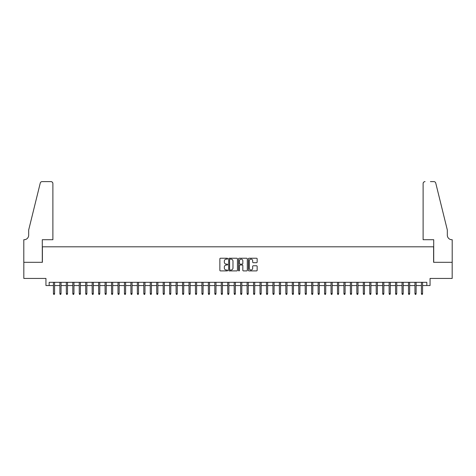 <?xml version="1.0" encoding="UTF-8"?>
<svg xmlns="http://www.w3.org/2000/svg" width="476" height="476" viewBox="0 0 476 476"><rect width="100%" height="100%" fill="white"/><g stroke="black" fill="none" stroke-linecap="round" stroke-linejoin="round"><path stroke-width="0.71" d="M227.671 258.67A0.446 0.446 0 0 0 227.23 258.23L220.495 258.23A0.631 0.631 0 0 0 219.858 258.861L219.858 270.267A0.631 0.631 0 0 0 220.495 270.904L227.23 270.904A0.446 0.446 0 0 0 227.671 270.457A0.446 0.446 0 0 0 227.23 270.017L226.356 270.017A2.029 2.029 0 0 1 224.327 267.988L224.327 267.036A2.029 2.029 0 0 1 226.356 265.007L227.23 265.007A0.446 0.446 0 0 0 227.671 264.567A0.446 0.446 0 0 0 227.23 264.12L226.356 264.12A2.029 2.029 0 0 1 224.327 262.092L224.327 261.145A2.029 2.029 0 0 1 226.356 259.117L227.23 259.117A0.446 0.446 0 0 0 227.671 258.67M256.516 262.698A0.631 0.631 0 0 0 257.153 262.062L257.153 258.861A0.631 0.631 0 0 0 256.516 258.23L249.043 258.23A0.631 0.631 0 0 0 248.407 258.861L248.407 270.267A0.631 0.631 0 0 0 249.043 270.904L256.516 270.904A0.631 0.631 0 0 0 257.153 270.267L257.153 266.405A0.631 0.631 0 0 0 256.516 265.769L253.321 265.769A0.631 0.631 0 0 0 252.685 266.405L252.685 268.321A1.696 1.696 0 0 1 250.989 270.017A1.696 1.696 0 0 1 249.293 268.321L249.293 260.812A1.696 1.696 0 0 1 250.989 259.117A1.696 1.696 0 0 1 252.685 260.812L252.685 262.062A0.631 0.631 0 0 0 253.321 262.698L256.516 262.698M49.171 285.546L49.171 282.316L426.829 282.316L426.829 285.546L430.054 285.546L430.054 278.442L452.17 278.442L452.17 262.306L433.606 262.306L433.606 246.812L42.394 246.812L42.394 262.306L23.83 262.306L23.83 278.442L45.946 278.442L45.946 285.546L53.431 285.546M237.447 258.861A0.631 0.631 0 0 0 236.81 258.23L229.337 258.23A0.631 0.631 0 0 0 228.7 258.861L228.7 270.267A0.631 0.631 0 0 0 229.337 270.904L236.81 270.904A0.631 0.631 0 0 0 237.447 270.267L237.447 258.861M239.19 258.23L246.663 258.23A0.631 0.631 0 0 1 247.3 258.861L247.3 270.267A0.631 0.631 0 0 1 246.663 270.904L243.468 270.904A0.631 0.631 0 0 1 242.831 270.267L242.831 265.644A0.631 0.631 0 0 0 242.201 265.007L240.077 265.007A0.631 0.631 0 0 0 239.44 265.644L239.44 270.457A0.446 0.446 0 0 1 239 270.904A0.446 0.446 0 0 1 238.553 270.457L238.553 258.861A0.631 0.631 0 0 1 239.19 258.23M54.591 285.546L59.887 285.546M61.047 285.546L66.343 285.546M67.503 285.546L72.798 285.546M73.959 285.546L79.254 285.546M80.414 285.546L85.71 285.546M86.87 285.546L92.165 285.546M93.326 285.546L98.621 285.546M99.781 285.546L105.077 285.546M106.237 285.546L111.533 285.546M112.693 285.546L117.989 285.546M119.149 285.546L124.444 285.546M125.604 285.546L130.9 285.546M132.06 285.546L137.356 285.546M138.516 285.546L143.811 285.546M144.972 285.546L150.267 285.546M151.427 285.546L156.723 285.546M157.883 285.546L163.179 285.546M164.339 285.546L169.635 285.546M170.795 285.546L176.09 285.546M177.25 285.546L182.546 285.546M183.706 285.546L189.002 285.546M190.162 285.546L195.457 285.546M196.618 285.546L201.913 285.546M203.073 285.546L208.369 285.546M209.529 285.546L214.825 285.546M215.985 285.546L221.28 285.546M222.441 285.546L227.736 285.546M228.896 285.546L234.192 285.546M235.352 285.546L240.648 285.546M241.808 285.546L247.103 285.546M248.264 285.546L253.559 285.546M254.72 285.546L260.015 285.546M261.175 285.546L266.471 285.546M267.631 285.546L272.926 285.546M274.087 285.546L279.382 285.546M280.542 285.546L285.838 285.546M286.998 285.546L292.294 285.546M293.454 285.546L298.75 285.546M299.91 285.546L305.205 285.546M306.365 285.546L311.661 285.546M312.821 285.546L318.117 285.546M319.277 285.546L324.572 285.546M325.733 285.546L331.028 285.546M332.188 285.546L337.484 285.546M338.644 285.546L343.94 285.546M345.1 285.546L350.395 285.546M351.556 285.546L356.851 285.546M358.012 285.546L363.307 285.546M364.467 285.546L369.763 285.546M370.923 285.546L376.218 285.546M377.379 285.546L382.674 285.546M383.834 285.546L389.13 285.546M390.29 285.546L395.586 285.546M396.746 285.546L402.041 285.546M403.202 285.546L408.497 285.546M409.657 285.546L414.953 285.546M416.113 285.546L421.409 285.546M422.569 285.546L426.829 285.546M230.033 259.117A0.446 0.446 0 0 0 229.587 259.557L229.587 269.571A0.446 0.446 0 0 0 230.033 270.017L230.949 270.017A2.029 2.029 0 0 0 232.978 267.988L232.978 261.145A2.029 2.029 0 0 0 230.949 259.117L230.033 259.117M242.831 260.842A1.696 1.696 0 0 0 241.136 259.146A1.696 1.696 0 0 0 239.44 260.842L239.44 263.49A0.631 0.631 0 0 0 240.077 264.12L242.201 264.12A0.631 0.631 0 0 0 242.831 263.49L242.831 260.842M53.431 293.549L53.693 294.388L54.335 294.388L54.591 293.549L53.431 293.549L53.431 282.316M54.591 293.549L54.591 282.316M52.884 239.714L52.884 183.546A1.934 1.934 0 0 0 50.944 181.612L42.132 181.612A1.934 1.934 0 0 0 40.252 183.081L28.673 230.027L28.673 235.192A4.516 4.516 0 0 1 24.157 239.714L23.8 239.714L23.8 262.306L42.293 262.306L42.293 239.714L52.884 239.714L52.884 183.546C52.759 182.379 52.116 181.731 50.944 181.612L45.589 181.612M40.252 183.081C40.746 182.022 40.746 182.022 40.252 183.081C40.746 182.022 40.746 182.022 40.252 183.081M28.673 235.192A4.516 4.516 0 0 1 24.157 239.714M423.116 239.714L423.116 183.546L423.116 239.714L433.707 239.714L433.707 262.306L452.2 262.306L452.2 239.714L451.843 239.714A4.516 4.516 0 0 1 447.327 235.192A4.516 4.516 0 0 0 451.843 239.714M443.775 215.634L435.748 183.081L447.327 230.027L447.327 235.192M430.411 181.612L433.868 181.612A1.934 1.934 0 0 1 435.748 183.081C435.254 182.022 435.254 182.022 435.748 183.081C435.254 182.022 435.254 182.022 435.748 183.081M425.056 181.612A1.934 1.934 0 0 0 423.116 183.546C423.241 182.379 423.884 181.731 425.056 181.612M59.887 293.549L60.143 294.388L60.791 294.388L61.047 293.549L59.887 293.549L59.887 282.316M61.047 293.549L61.047 282.316M66.343 293.549L66.598 294.388L67.247 294.388L67.503 293.549L66.343 293.549L66.343 282.316M67.503 293.549L67.503 282.316M72.798 293.549L73.054 294.388L73.703 294.388L73.959 293.549L72.798 293.549L72.798 282.316M73.959 293.549L73.959 282.316M79.254 293.549L79.51 294.388L80.158 294.388L80.414 293.549L79.254 293.549L79.254 282.316M80.414 293.549L80.414 282.316M85.71 293.549L85.966 294.388L86.614 294.388L86.87 293.549L85.71 293.549L85.71 282.316M86.87 293.549L86.87 282.316M92.165 293.549L92.421 294.388L93.07 294.388L93.326 293.549L92.165 293.549L92.165 282.316M93.326 293.549L93.326 282.316M98.621 293.549L98.877 294.388L99.526 294.388L99.781 293.549L98.621 293.549L98.621 282.316M99.781 293.549L99.781 282.316M105.077 293.549L105.333 294.388L105.981 294.388L106.237 293.549L105.077 293.549L105.077 282.316M106.237 293.549L106.237 282.316M111.533 293.549L111.789 294.388L112.437 294.388L112.693 293.549L111.533 293.549L111.533 282.316M112.693 293.549L112.693 282.316M117.989 293.549L118.244 294.388L118.893 294.388L119.149 293.549L117.989 293.549L117.989 282.316M119.149 293.549L119.149 282.316M124.444 293.549L124.7 294.388L125.349 294.388L125.604 293.549L124.444 293.549L124.444 282.316M125.604 293.549L125.604 282.316M130.9 293.549L131.156 294.388L131.804 294.388L132.06 293.549L130.9 293.549L130.9 282.316M132.06 293.549L132.06 282.316M137.356 293.549L137.612 294.388L138.26 294.388L138.516 293.549L137.356 293.549L137.356 282.316M138.516 293.549L138.516 282.316M143.811 293.549L144.067 294.388L144.716 294.388L144.972 293.549L143.811 293.549L143.811 282.316M144.972 293.549L144.972 282.316M150.267 293.549L150.523 294.388L151.172 294.388L151.427 293.549L150.267 293.549L150.267 282.316M151.427 293.549L151.427 282.316M156.723 293.549L156.979 294.388L157.627 294.388L157.883 293.549L156.723 293.549L156.723 282.316M157.883 293.549L157.883 282.316M163.179 293.549L163.435 294.388L164.083 294.388L164.339 293.549L163.179 293.549L163.179 282.316M164.339 293.549L164.339 282.316M169.635 293.549L169.89 294.388L170.539 294.388L170.795 293.549L169.635 293.549L169.635 282.316M170.795 293.549L170.795 282.316M176.09 293.549L176.346 294.388L176.995 294.388L177.25 293.549L176.09 293.549L176.09 282.316M177.25 293.549L177.25 282.316M182.546 293.549L182.802 294.388L183.45 294.388L183.706 293.549L182.546 293.549L182.546 282.316M183.706 293.549L183.706 282.316M189.002 293.549L189.258 294.388L189.906 294.388L190.162 293.549L189.002 293.549L189.002 282.316M190.162 293.549L190.162 282.316M195.457 293.549L195.713 294.388L196.362 294.388L196.618 293.549L195.457 293.549L195.457 282.316M196.618 293.549L196.618 282.316M201.913 293.549L202.169 294.388L202.818 294.388L203.073 293.549L201.913 293.549L201.913 282.316M203.073 293.549L203.073 282.316M208.369 293.549L208.625 294.388L209.273 294.388L209.529 293.549L208.369 293.549L208.369 282.316M209.529 293.549L209.529 282.316M214.825 293.549L215.081 294.388L215.729 294.388L215.985 293.549L214.825 293.549L214.825 282.316M215.985 293.549L215.985 282.316M221.28 293.549L221.536 294.388L222.185 294.388L222.441 293.549L221.28 293.549L221.28 282.316M222.441 293.549L222.441 282.316M227.736 293.549L227.992 294.388L228.641 294.388L228.896 293.549L227.736 293.549L227.736 282.316M228.896 293.549L228.896 282.316M234.192 293.549L234.448 294.388L235.096 294.388L235.352 293.549L234.192 293.549L234.192 282.316M235.352 293.549L235.352 282.316M240.648 293.549L240.904 294.388L241.552 294.388L241.808 293.549L240.648 293.549L240.648 282.316M241.808 293.549L241.808 282.316M247.103 293.549L247.359 294.388L248.008 294.388L248.264 293.549L247.103 293.549L247.103 282.316M248.264 293.549L248.264 282.316M253.559 293.549L253.815 294.388L254.464 294.388L254.72 293.549L253.559 293.549L253.559 282.316M254.72 293.549L254.72 282.316M260.015 293.549L260.271 294.388L260.919 294.388L261.175 293.549L260.015 293.549L260.015 282.316M261.175 293.549L261.175 282.316M266.471 293.549L266.727 294.388L267.375 294.388L267.631 293.549L266.471 293.549L266.471 282.316M267.631 293.549L267.631 282.316M272.926 293.549L273.182 294.388L273.831 294.388L274.087 293.549L272.926 293.549L272.926 282.316M274.087 293.549L274.087 282.316M279.382 293.549L279.638 294.388L280.287 294.388L280.542 293.549L279.382 293.549L279.382 282.316M280.542 293.549L280.542 282.316M285.838 293.549L286.094 294.388L286.742 294.388L286.998 293.549L285.838 293.549L285.838 282.316M286.998 293.549L286.998 282.316M292.294 293.549L292.55 294.388L293.198 294.388L293.454 293.549L292.294 293.549L292.294 282.316M293.454 293.549L293.454 282.316M298.75 293.549L299.005 294.388L299.654 294.388L299.91 293.549L298.75 293.549L298.75 282.316M299.91 293.549L299.91 282.316M305.205 293.549L305.461 294.388L306.11 294.388L306.365 293.549L305.205 293.549L305.205 282.316M306.365 293.549L306.365 282.316M311.661 293.549L311.917 294.388L312.565 294.388L312.821 293.549L311.661 293.549L311.661 282.316M312.821 293.549L312.821 282.316M318.117 293.549L318.373 294.388L319.021 294.388L319.277 293.549L318.117 293.549L318.117 282.316M319.277 293.549L319.277 282.316M324.572 293.549L324.828 294.388L325.477 294.388L325.733 293.549L324.572 293.549L324.572 282.316M325.733 293.549L325.733 282.316M331.028 293.549L331.284 294.388L331.933 294.388L332.188 293.549L331.028 293.549L331.028 282.316M332.188 293.549L332.188 282.316M337.484 293.549L337.74 294.388L338.388 294.388L338.644 293.549L337.484 293.549L337.484 282.316M338.644 293.549L338.644 282.316M343.94 293.549L344.196 294.388L344.844 294.388L345.1 293.549L343.94 293.549L343.94 282.316M345.1 293.549L345.1 282.316M350.395 293.549L350.651 294.388L351.3 294.388L351.556 293.549L350.395 293.549L350.395 282.316M351.556 293.549L351.556 282.316M356.851 293.549L357.107 294.388L357.756 294.388L358.012 293.549L356.851 293.549L356.851 282.316M358.012 293.549L358.012 282.316M363.307 293.549L363.563 294.388L364.211 294.388L364.467 293.549L363.307 293.549L363.307 282.316M364.467 293.549L364.467 282.316M369.763 293.549L370.019 294.388L370.667 294.388L370.923 293.549L369.763 293.549L369.763 282.316M370.923 293.549L370.923 282.316M376.218 293.549L376.474 294.388L377.123 294.388L377.379 293.549L376.218 293.549L376.218 282.316M377.379 293.549L377.379 282.316M382.674 293.549L382.93 294.388L383.579 294.388L383.834 293.549L382.674 293.549L382.674 282.316M383.834 293.549L383.834 282.316M389.13 293.549L389.386 294.388L390.034 294.388L390.29 293.549L389.13 293.549L389.13 282.316M390.29 293.549L390.29 282.316M395.586 293.549L395.842 294.388L396.49 294.388L396.746 293.549L395.586 293.549L395.586 282.316M396.746 293.549L396.746 282.316M402.041 293.549L402.297 294.388L402.946 294.388L403.202 293.549L402.041 293.549L402.041 282.316M403.202 293.549L403.202 282.316M408.497 293.549L408.753 294.388L409.402 294.388L409.657 293.549L408.497 293.549L408.497 282.316M409.657 293.549L409.657 282.316M414.953 293.549L415.209 294.388L415.857 294.388L416.113 293.549L414.953 293.549L414.953 282.316M416.113 293.549L416.113 282.316M421.409 293.549L421.665 294.388L422.307 294.388L422.569 293.549L421.409 293.549L421.409 282.316M422.569 293.549L422.569 282.316"/></g></svg>
